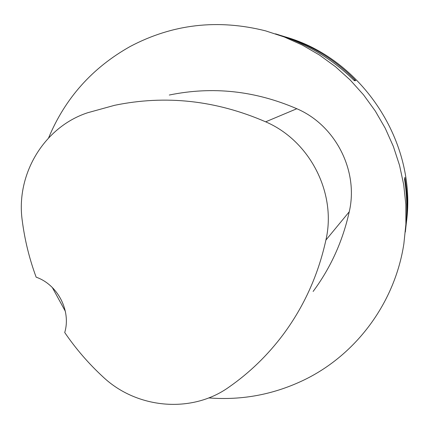 <?xml version="1.0" encoding="UTF-8"?>
<svg xmlns="http://www.w3.org/2000/svg" width="429" height="429" viewBox="0 0 429 429"><rect width="100%" height="100%" fill="white"/><g stroke="black" fill="none" stroke-linecap="round" stroke-linejoin="round"><path stroke-width="0.64" d="M48.611 137.891C65.133 98.214 92.332 67.744 130.207 46.477C172.656 24.051 217.793 18.849 265.615 30.872L284.309 36.996L302.316 45.066L319.444 55.014L335.483 66.715L350.246 80.057L363.567 94.879L375.278 111.014L385.258 128.282L393.377 146.471L399.555 165.385L403.721 184.797L405.839 204.483L405.888 224.222L403.871 243.785C394.932 302.531 356.606 354.113 305.196 379.418C274.608 394.369 242.449 400.536 208.725 397.914M65.347 311.315L52.279 287.451M406.419 222.308C417.31 142.68 362.237 58.601 285.188 36.84M281.172 35.607C309.797 44.107 334.663 59.122 355.759 80.657L354.392 80.679C331.74 58.451 305.432 42.836 275.472 33.832M405.33 232.03C407.523 214.505 407.271 196.949 404.563 179.365L404.917 177.343C407.647 193.645 408 209.926 405.979 226.18M169.294 95.029C212.532 86.138 255.041 90.707 296.82 108.73C335.601 125.252 358.8 170.957 349.249 211.776C342.717 241.2 330.679 267.76 313.122 291.457M87.725 112.725L114.613 105.303C165.621 94.793 215.969 100.295 265.653 121.825C310.07 140.841 336.754 193.372 325.901 240.079C318.2 275.037 303.979 306.504 283.242 334.475C267.739 355.18 249.571 372.78 228.737 387.269C191.543 413.792 136.701 408.799 103.024 376.898C88.572 363.551 75.804 348.756 64.725 332.518C71.246 310.8 57.786 284.69 36.154 277.172C29.365 258.816 24.726 239.924 22.233 220.495C15.712 174.485 43.914 127.032 87.725 112.725M355.759 80.657L353.705 80.003M265.653 121.825L296.82 108.73M325.901 240.079L349.249 211.776"/></g></svg>
